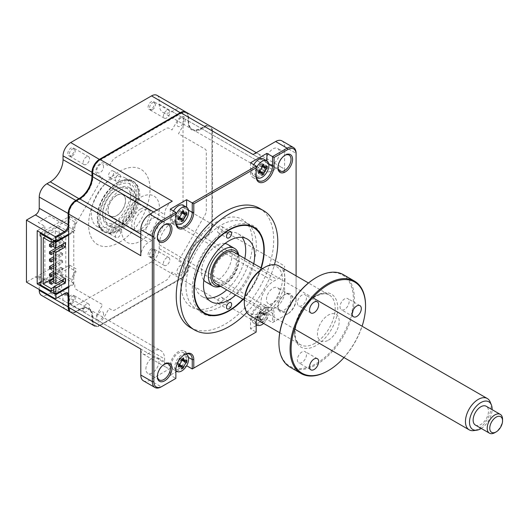 <?xml version="1.0" encoding="UTF-8"?>
<svg xmlns="http://www.w3.org/2000/svg" width="529" height="529" viewBox="0 0 529 529"><rect width="100%" height="100%" fill="white"/><g stroke="black" fill="none" stroke-linecap="round" stroke-linejoin="round"><path stroke-width="0.4" stroke-dasharray="2.65 1.98" d="M151.268 256.373A4.523 2.612 -60 0 1 149.006 256.598A4.523 2.612 -60 0 1 148.318 252.974A4.523 2.612 -60 0 1 151.268 248.987A4.523 2.612 -60 0 1 153.529 248.762A4.523 2.612 -60 0 1 154.223 252.386A4.523 2.612 -60 0 1 151.268 256.373M166.622 265.234A4.523 2.612 -60 0 1 164.36 265.459A4.523 2.612 -60 0 1 163.666 261.835A4.523 2.612 -60 0 1 166.622 257.848A4.523 2.612 -60 0 1 168.883 257.63A4.523 2.612 -60 0 1 169.571 261.253A4.523 2.612 -60 0 1 166.622 265.234M151.268 109.113A4.523 2.612 -60 0 1 149.006 109.338A4.523 2.612 -60 0 1 148.318 105.714A4.523 2.612 -60 0 1 151.268 101.727A4.523 2.612 -60 0 1 153.529 101.502A4.523 2.612 -60 0 1 154.223 105.126A4.523 2.612 -60 0 1 151.268 109.113M166.622 110.587A4.523 2.612 120 0 0 163.666 114.575A4.523 2.612 120 0 0 164.36 118.198A4.523 2.612 120 0 0 166.622 117.974A4.523 2.612 120 0 0 169.571 113.986A4.523 2.612 120 0 0 168.883 110.363A4.523 2.612 120 0 0 166.622 110.587M70.992 155.46A4.523 2.612 -60 0 1 68.73 155.685A4.523 2.612 -60 0 1 68.036 152.061A4.523 2.612 -60 0 1 70.992 148.074A4.523 2.612 -60 0 1 73.253 147.849A4.523 2.612 -60 0 1 73.948 151.479A4.523 2.612 -60 0 1 70.992 155.46M86.339 164.321A4.523 2.612 -60 0 1 84.078 164.545A4.523 2.612 -60 0 1 83.384 160.922A4.523 2.612 -60 0 1 86.339 156.941A4.523 2.612 -60 0 1 88.601 156.716A4.523 2.612 -60 0 1 89.295 160.34A4.523 2.612 -60 0 1 86.339 164.321M111.13 177.103A3.71 2.142 -60 0 1 109.278 177.281A3.71 2.142 -60 0 1 108.71 174.312A3.71 2.142 -60 0 1 111.13 171.046A3.71 2.142 -60 0 1 112.981 170.86A3.71 2.142 -60 0 1 113.55 173.829A3.71 2.142 -60 0 1 111.13 177.103M118.04 175.033A3.71 2.142 120 0 0 115.613 178.299A3.71 2.142 120 0 0 116.182 181.275A3.71 2.142 120 0 0 118.04 181.09A3.71 2.142 120 0 0 120.46 177.823A3.71 2.142 120 0 0 119.891 174.848A3.71 2.142 120 0 0 118.04 175.033M111.13 225.116A28.037 16.187 -60 0 1 97.111 226.505A28.037 16.187 -60 0 1 92.813 204.042A28.037 16.187 -60 0 1 111.13 179.331A28.037 16.187 -60 0 1 125.148 177.942A28.037 16.187 -60 0 1 129.446 200.412A28.037 16.187 -60 0 1 111.13 225.116M117.14 228.588A28.037 16.187 -60 0 1 103.122 229.976A28.037 16.187 -60 0 1 97.316 217.141A28.037 16.187 -60 0 1 117.14 182.803L118.04 182.287A29.307 16.921 -60 0 1 138.757 194.249A29.307 16.921 -60 0 1 118.04 230.141A29.307 16.921 -60 0 1 97.316 218.179A29.307 16.921 -60 0 1 118.04 182.287L117.14 182.803A28.037 16.187 -60 0 1 131.159 181.414A28.037 16.187 -60 0 1 135.457 203.883A28.037 16.187 -60 0 1 117.14 228.588M111.13 233.408A3.71 2.142 -60 0 1 109.278 233.587A3.71 2.142 -60 0 1 108.71 230.618A3.71 2.142 -60 0 1 111.13 227.351A3.71 2.142 -60 0 1 112.981 227.166A3.71 2.142 -60 0 1 113.55 230.135A3.71 2.142 -60 0 1 111.13 233.408M118.04 231.338A3.71 2.142 120 0 0 115.613 234.605A3.71 2.142 120 0 0 116.182 237.574A3.71 2.142 120 0 0 118.04 237.395A3.71 2.142 120 0 0 120.46 234.122A3.71 2.142 120 0 0 119.891 231.153A3.71 2.142 120 0 0 118.04 231.338M70.992 302.72A4.523 2.612 -60 0 1 68.73 302.945A4.523 2.612 -60 0 1 68.036 299.321A4.523 2.612 -60 0 1 70.992 295.334A4.523 2.612 -60 0 1 73.253 295.116A4.523 2.612 -60 0 1 73.948 298.74A4.523 2.612 -60 0 1 70.992 302.72M86.339 304.201A4.523 2.612 120 0 0 83.384 308.182A4.523 2.612 120 0 0 84.078 311.806A4.523 2.612 120 0 0 86.339 311.588A4.523 2.612 120 0 0 89.295 307.6A4.523 2.612 120 0 0 88.601 303.977A4.523 2.612 120 0 0 86.339 304.201M68.664 227.629A6.15 3.551 120 0 0 69.173 224.97L69.173 213.742A10.13 5.852 -60 0 1 76.335 201.337L79.661 199.42A18.813 10.864 120 0 0 92.965 176.375L92.965 172.533A10.13 5.852 -60 0 1 100.126 160.128L180.971 113.457A10.13 5.852 -60 0 1 188.132 117.59L188.132 121.432A18.813 10.864 120 0 0 201.437 129.109L204.763 127.191A10.13 5.852 -60 0 1 211.924 131.324L211.924 224.68A10.13 5.852 -60 0 1 204.763 237.085L201.437 239.002A18.813 10.864 120 0 0 188.132 262.047L188.132 265.889A10.13 5.852 -60 0 1 180.971 278.294L100.126 324.965A10.13 5.852 -60 0 1 92.965 320.832L92.965 316.99A18.813 10.864 120 0 0 79.661 309.313L76.335 311.231A10.13 5.852 -60 0 1 69.173 307.091L69.173 295.87A6.15 3.551 120 0 0 68.664 293.8M76.083 200.901L76.335 201.337M39.239 289.515L39.239 279.18A5.429 3.134 120 0 0 38.114 276.693A5.429 3.134 120 0 0 35.403 276.965L26.45 282.136M156.981 95.339A10.851 6.269 -60 0 1 159.229 100.312L159.229 104.147A18.092 10.441 120 0 0 162.972 112.432A18.092 10.441 120 0 0 172.018 111.533L175.344 109.615A10.851 6.269 -60 0 1 180.773 109.08A10.851 6.269 -60 0 1 183.021 114.046L183.021 207.394A10.851 6.269 -60 0 1 175.344 220.686L172.018 222.61A18.092 10.441 120 0 0 159.229 244.762L159.229 248.604A10.851 6.269 -60 0 1 151.552 261.895L70.707 308.572A10.851 6.269 -60 0 1 65.279 309.108M65.239 309.081A10.851 6.269 -60 0 1 63.037 304.142L63.037 300.3A18.092 10.441 120 0 0 59.288 292.021A18.092 10.441 120 0 0 50.242 292.914L46.916 294.838A10.851 6.269 -60 0 1 41.487 295.374M94.149 325.771A10.851 6.269 -60 0 1 91.94 320.832L91.94 316.99A18.092 10.441 120 0 0 88.198 308.711A18.092 10.441 120 0 0 79.152 309.604L79.661 309.313M186.135 112.188A10.851 6.269 -60 0 1 188.132 117.002L188.132 120.837A18.092 10.441 120 0 0 191.882 129.122A18.092 10.441 120 0 0 200.927 128.223L204.254 126.305A10.851 6.269 -60 0 1 209.676 125.77A10.851 6.269 -60 0 1 211.924 130.736L211.924 224.084A10.851 6.269 -60 0 1 204.254 237.376L200.927 239.3A18.092 10.441 120 0 0 188.132 261.452L188.132 265.293A10.851 6.269 -60 0 1 180.462 278.591L100.126 324.965M70.707 308.572L99.617 325.262A10.851 6.269 -60 0 1 94.235 325.824M159.229 248.604L188.132 265.293L188.132 265.889M180.971 278.294L180.462 278.591L180.971 278.294L180.462 278.591L151.552 261.895M159.229 244.762L188.132 261.452L188.132 262.047M200.927 239.3L201.437 239.002L200.927 239.3L172.018 222.61M79.41 198.977L79.661 199.42M159.229 100.312L188.132 117.002L188.132 117.59M159.229 104.147L188.132 120.837L188.132 121.432M183.021 114.046L211.924 130.736L211.924 131.324M183.021 207.394L211.924 224.084L211.924 224.68M204.763 237.085L204.254 237.376L204.763 237.085L204.254 237.376L175.344 220.686M50.242 292.914L79.152 309.604L75.826 311.528A10.851 6.269 -60 0 1 70.661 312.203M46.916 294.838L75.826 311.528L76.335 311.231M68.664 234.129L74.801 230.584L74.801 227.556A5.429 3.134 -60 0 1 75.925 223.774L102.613 177.546L97.157 174.391A6.513 3.763 -60 0 1 97.157 166.873A6.513 3.763 -60 0 1 103.664 163.117L109.126 166.265L112.194 160.961A5.429 3.134 -60 0 1 114.905 158.098L166.192 128.487A5.429 3.134 -60 0 1 168.91 128.216L171.971 129.989L177.433 120.526A6.513 3.763 -60 0 1 183.947 116.764A6.513 3.763 -60 0 1 183.947 124.289L178.485 133.744L205.173 149.158A5.429 3.134 -60 0 1 206.297 151.638L206.297 210.866A5.429 3.134 -60 0 1 205.173 214.642L178.485 260.876L183.947 264.024A6.513 3.763 -60 0 1 183.947 271.549A6.513 3.763 -60 0 1 177.433 275.305L171.971 272.151L168.91 277.461A5.429 3.134 -60 0 1 166.192 280.324L114.905 309.934A5.429 3.134 -60 0 1 112.194 310.206L109.126 308.433L103.664 317.896A6.513 3.763 -60 0 1 97.157 321.658A6.513 3.763 -60 0 1 97.157 314.133L102.613 304.678L75.925 289.264A5.429 3.134 -60 0 1 74.801 286.784L74.801 283.756L68.664 287.3M74.801 230.584L49.475 215.958L38.22 222.458L44.872 226.3L37.195 230.73M40.138 282.208L44.872 279.471L44.872 226.3M44.872 279.471L38.22 275.635L49.475 269.135L74.801 283.756M120.599 189.964A21.709 12.531 -60 0 1 131.45 188.893A21.709 12.531 -60 0 1 134.776 206.284A21.709 12.531 -60 0 1 120.599 225.414A21.709 12.531 -60 0 1 109.741 226.491A21.709 12.531 -60 0 1 106.415 209.094A21.709 12.531 -60 0 1 120.599 189.964M118.04 182.578A28.943 16.71 -60 0 1 138.505 194.394A28.943 16.71 -60 0 1 118.04 229.844A28.943 16.71 -60 0 1 97.574 218.027A28.943 16.71 -60 0 1 118.04 182.578M119.316 230.584A28.943 16.71 120 0 0 139.782 195.135A28.943 16.71 120 0 0 119.316 183.318A28.943 16.71 120 0 0 98.85 218.768A28.943 16.71 120 0 0 119.316 230.584M119.316 242.401A43.418 25.068 120 0 0 150.018 189.23A43.418 25.068 120 0 0 119.316 171.502A43.418 25.068 120 0 0 88.614 224.673A43.418 25.068 120 0 0 119.316 242.401M222.669 228.217A3.617 2.09 120 0 0 221.922 226.564A3.617 2.09 120 0 0 219.132 227.536A3.617 2.09 120 0 0 217.558 231.173A3.617 2.09 120 0 0 218.305 232.833A3.617 2.09 120 0 0 221.096 231.861A3.617 2.09 120 0 0 222.669 228.217M222.669 299.116A3.617 2.09 120 0 0 221.922 297.463A3.617 2.09 120 0 0 219.132 298.429A3.617 2.09 120 0 0 217.558 302.072A3.617 2.09 120 0 0 218.305 303.725A3.617 2.09 120 0 0 221.096 302.76A3.617 2.09 120 0 0 222.669 299.116M242.904 299.189A49.204 28.407 120 0 0 260.989 267.859M263.859 249.047A50.652 29.247 -60 0 1 228.045 311.078A50.652 29.247 -60 0 1 192.225 290.401A50.652 29.247 -60 0 1 228.045 228.369A50.652 29.247 -60 0 1 263.859 249.047L263.859 249.787M207.064 298.091A36.177 20.889 -60 0 1 202.025 296.478A36.177 20.889 -60 0 1 194.533 279.914A36.177 20.889 -60 0 1 210.324 243.505A36.177 20.889 -60 0 1 238.202 233.811A36.177 20.889 -60 0 1 242.117 237.376M253.781 263.693A36.177 20.889 -60 0 1 235.689 295.03M244.828 258.522A36.177 20.889 -60 0 1 226.736 289.859M145.872 229.817A9.224 5.33 -60 0 1 149.899 220.527A9.224 5.33 -60 0 1 157.007 218.06A9.224 5.33 -60 0 1 158.918 222.279A9.224 5.33 -60 0 1 154.891 231.563A9.224 5.33 -60 0 1 147.783 234.036A9.224 5.33 -60 0 1 145.872 229.817M164.281 224.957A9.224 5.33 120 0 0 163.911 225.162A9.224 5.33 120 0 0 157.384 236.463L157.384 237.349M164.281 364.216A9.224 5.33 120 0 0 163.911 364.415A9.224 5.33 120 0 0 157.384 375.716L157.384 376.602M145.872 369.07A9.224 5.33 -60 0 1 149.899 359.786A9.224 5.33 -60 0 1 157.007 357.313A9.224 5.33 -60 0 1 158.918 361.538A9.224 5.33 -60 0 1 154.891 370.822A9.224 5.33 -60 0 1 147.783 373.295A9.224 5.33 -60 0 1 145.872 369.07M173.525 211.038A9.767 5.64 120 0 0 173.552 222.266A9.767 5.64 120 0 0 178.438 221.777A9.767 5.64 120 0 0 184.819 213.174A9.767 5.64 120 0 0 183.325 205.345M175.879 214.787A9.767 5.64 120 0 0 174.808 219.68A9.767 5.64 120 0 0 176.031 223.516M179.007 211.646A4.265 2.46 -60 0 1 176.858 215.369A4.265 2.46 -60 0 1 178.61 215.812A4.265 2.46 -60 0 1 179.007 216.612A4.265 2.46 -60 0 1 181.156 212.889A4.265 2.46 -60 0 1 180.263 212.949A4.265 2.46 -60 0 1 179.007 211.646L179.351 210.846L183.457 210.635M253.801 164.691A9.767 5.64 120 0 0 253.834 175.912A9.767 5.64 120 0 0 258.721 175.43A9.767 5.64 120 0 0 265.102 166.82A9.767 5.64 120 0 0 263.601 158.998M256.162 168.44A9.767 5.64 120 0 0 255.084 173.333A9.767 5.64 120 0 0 256.314 177.162M266.471 160.188A9.224 5.33 -60 0 1 270.498 150.904A9.224 5.33 -60 0 1 277.606 148.431A9.224 5.33 -60 0 1 279.517 152.656A9.224 5.33 -60 0 1 275.49 161.94A9.224 5.33 -60 0 1 268.382 164.413A9.224 5.33 -60 0 1 266.471 160.188M284.88 155.334A9.224 5.33 120 0 0 284.503 155.533A9.224 5.33 120 0 0 277.983 166.833L277.983 167.719M266.471 299.44A9.224 5.33 -60 0 1 270.498 290.156A9.224 5.33 -60 0 1 277.606 287.69A9.224 5.33 -60 0 1 279.517 291.909A9.224 5.33 -60 0 1 275.49 301.193A9.224 5.33 -60 0 1 268.382 303.666A9.224 5.33 -60 0 1 266.471 299.44M277.983 306.093A9.224 5.33 120 0 0 279.894 310.311A9.224 5.33 120 0 0 287.002 307.845A9.224 5.33 120 0 0 291.029 298.554A9.224 5.33 120 0 0 289.118 294.336A9.224 5.33 120 0 0 284.503 294.792A9.224 5.33 120 0 0 277.983 306.093L277.983 306.979A10.309 5.951 120 0 0 285.276 311.184A10.309 5.951 120 0 0 292.563 298.554A10.309 5.951 120 0 0 285.276 294.349A10.309 5.951 120 0 0 277.983 306.979M258.721 322.69A9.767 5.64 120 0 0 265.102 314.087A9.767 5.64 120 0 0 263.601 306.258A9.767 5.64 120 0 0 258.721 306.741A9.767 5.64 120 0 0 252.34 315.35A9.767 5.64 120 0 0 253.834 323.173A9.767 5.64 120 0 0 258.721 322.69M263.607 323.431A9.767 5.64 120 0 0 268.897 312.619A9.767 5.64 120 0 0 266.874 308.149A9.767 5.64 120 0 0 261.994 308.632A9.767 5.64 120 0 0 255.084 320.594A9.767 5.64 120 0 0 256.162 324.244M257.134 316.282A4.265 2.46 -60 0 1 258.893 316.726A4.265 2.46 -60 0 1 259.283 317.526A4.265 2.46 -60 0 1 261.432 313.803A4.265 2.46 -60 0 1 260.546 313.856A4.265 2.46 -60 0 1 259.283 312.56A4.265 2.46 -60 0 1 257.134 316.282L256.611 316.983L258.483 320.647L258.965 319.437L258.483 318.531A24.718 9.787 -12.3 0 0 260.195 317.784L262.113 314.464A24.718 9.787 -107.7 0 0 261.908 312.606L262.933 312.573L263.733 311.548A24.718 17.649 43.8 0 1 264.11 313.307L265.108 314.682L266.027 314.418A24.718 9.787 -12.3 0 0 267.158 313.525L267.158 315.634A24.718 17.649 -163.8 0 1 266.027 316.719L264.11 320.045A24.718 17.649 43.8 0 1 263.733 321.566L261.908 322.624L259.633 318.61L264.11 320.045M258.483 318.531L256.611 316.983M259.283 312.56L259.633 311.76L263.733 311.548M178.438 369.044A9.767 5.64 120 0 0 184.819 360.434A9.767 5.64 120 0 0 183.325 352.605A9.767 5.64 120 0 0 178.438 353.088A9.767 5.64 120 0 0 172.057 361.697A9.767 5.64 120 0 0 173.552 369.526A9.767 5.64 120 0 0 178.438 369.044M185.646 354.126A9.767 5.64 120 0 0 181.712 354.979A9.767 5.64 120 0 0 174.808 366.941A9.767 5.64 120 0 0 175.879 370.598M179.007 358.913A4.265 2.46 -60 0 1 176.858 362.636A4.265 2.46 -60 0 1 178.61 363.079A4.265 2.46 -60 0 1 179.007 363.873A4.265 2.46 -60 0 1 181.156 360.15A4.265 2.46 -60 0 1 180.263 360.209A4.265 2.46 -60 0 1 179.007 358.913L179.351 358.107L183.457 357.895M190.513 327.643A68.922 39.794 120 0 0 243.624 309.174A68.922 39.794 120 0 0 273.711 239.816A68.922 39.794 120 0 0 259.435 208.261M246.845 312.447A68.922 39.794 120 0 0 274.445 264.645M185.963 286.044A49.746 28.725 -60 0 1 207.672 235.98A49.746 28.725 -60 0 1 246.011 222.656A49.746 28.725 -60 0 1 256.314 245.43A49.746 28.725 -60 0 1 234.598 295.493A49.746 28.725 -60 0 1 196.266 308.817A49.746 28.725 -60 0 1 185.963 286.044M243.195 299.361A49.746 28.725 120 0 0 261.286 268.024M184.403 360.957L182.373 359.852L186.882 359.872M182.373 359.852L183.179 360.732M181.156 360.15L182.267 359.905L185.745 360.765M179.007 363.873L179.351 364.957L180.521 365.334M181.328 366.286L179.351 365.076L181.837 367.543M179.351 365.076L181.626 368.971M176.858 362.636L176.435 363.278L178.485 365.136M179.913 364.131L176.435 363.278L178.2 364.884M179.351 358.107L181.632 359.006M186.314 353.927A11.578 6.685 120 0 0 184.224 351.038A11.578 6.685 120 0 0 175.304 354.139A11.578 6.685 120 0 0 170.252 365.79L170.252 375.173L175.879 371.92M176.792 371.398L186.625 365.718L186.625 356.341A11.578 6.685 120 0 0 186.433 354.397M184.442 354.655A11.578 6.685 120 0 0 184.066 354.86A11.578 6.685 120 0 0 175.879 369.044L175.879 378.42L170.252 375.173M267.158 315.634L262.649 313.499L267.158 313.525M262.649 313.499L266.027 316.719M261.432 313.803L262.549 313.558L266.027 314.418M259.283 317.526L259.633 318.61L262.113 321.196L261.888 320.27L260.195 320.091A24.718 17.649 -163.8 0 1 258.688 320.587M259.633 318.729L263.733 321.566M261.934 322.465A24.718 9.787 -107.7 0 0 262.113 321.196M259.633 311.76L261.908 312.606M296.095 275.84L296.095 298.673A12.663 7.313 -60 0 1 287.141 314.186L272.534 322.617L266.907 319.371L266.907 309.987A11.578 6.685 120 0 0 264.507 304.691A11.578 6.685 120 0 0 255.586 307.792A11.578 6.685 120 0 0 250.534 319.443L250.534 328.82L256.162 332.073L256.162 322.69A11.578 6.685 120 0 1 264.348 308.513L265.115 308.07A12.663 7.313 120 0 0 256.77 319.476M266.907 319.371L257.074 325.044M256.162 325.573L250.534 328.82M296.095 299.559A11.578 6.685 -60 0 1 287.908 313.743L272.534 322.617L272.534 313.241A11.578 6.685 120 0 0 270.134 307.938A11.578 6.685 120 0 0 264.348 308.513M253.113 320.534L275.629 307.541A12.663 7.313 120 0 0 284.582 292.028L284.582 266.034A10.851 6.269 120 0 1 276.905 279.325L273.579 281.249A18.092 10.441 -60 0 0 260.79 303.401L260.79 307.243A10.851 6.269 120 0 1 253.113 320.534L180.971 278.882L100.126 325.56A10.851 6.269 -60 0 1 94.704 326.095M287.141 314.186L287.908 313.743L287.141 314.186L275.629 307.541M277.983 166.833A9.224 5.33 120 0 0 277.996 167.257M186.4 112.327A10.851 6.269 -60 0 1 188.648 117.293L188.648 121.134A18.092 10.441 120 0 0 192.391 129.42A18.092 10.441 120 0 0 201.437 128.521L204.763 126.603A10.851 6.269 -60 0 1 210.192 126.061A10.851 6.269 -60 0 1 212.44 131.033L284.582 172.685L284.582 146.685A12.663 7.313 120 0 0 281.957 140.893M284.582 172.685A10.851 6.269 120 0 0 282.334 167.713A10.851 6.269 120 0 0 276.905 168.255L273.579 170.173A18.092 10.441 -60 0 1 264.54 171.065A18.092 10.441 -60 0 1 260.79 162.787L260.79 158.945A10.851 6.269 120 0 0 258.542 153.979A10.851 6.269 120 0 0 253.113 154.514M264.685 167.349L262.649 166.238L267.158 166.265M262.649 166.238L263.455 167.124M261.432 166.542A4.265 2.46 -60 0 1 260.546 166.595A4.265 2.46 -60 0 1 259.283 165.299A4.265 2.46 -60 0 1 257.134 169.022A4.265 2.46 -60 0 1 258.893 169.465A4.265 2.46 -60 0 1 259.283 170.265A4.265 2.46 -60 0 1 261.432 166.542L262.549 166.298L266.027 167.157M259.283 170.265L259.633 171.35L260.804 171.727M261.61 172.679L259.633 171.469L262.113 173.935M259.633 171.469L261.908 175.363M257.134 169.022L256.717 169.664L258.76 171.528M258.483 173.386L256.611 169.723L260.195 170.523M256.611 169.723L258.536 171.251M259.283 165.299L259.633 164.612L262.113 167.197M261.908 165.339L262.265 165.458M259.633 164.499L263.733 164.288M250.534 162.8L250.534 172.183A11.578 6.685 120 0 0 252.928 177.479A11.578 6.685 120 0 0 256.472 177.843M256.942 177.711A11.578 6.685 120 0 0 266.907 162.727L266.907 160.902M256.162 166.053L256.162 176.316M178.2 219.733L176.336 216.077L179.913 216.87M184.403 213.696L182.373 212.585L186.882 212.612M182.373 212.585L183.179 213.471M181.156 212.889L182.267 212.645L185.745 213.504M179.007 216.612L179.351 217.697L180.521 218.074M181.328 219.026L179.351 217.816L181.837 220.282M179.351 217.816L181.626 221.711M176.858 215.369L176.435 216.017L178.485 217.875M179.351 210.846L181.632 211.745M170.252 209.153L170.252 218.53A11.578 6.685 120 0 0 172.652 223.833A11.578 6.685 120 0 0 176.197 224.19M176.66 224.058A11.578 6.685 120 0 0 186.625 209.074L186.625 207.249M175.879 212.4L175.879 222.663M284.582 146.685L296.095 153.337L296.095 298.673L284.582 292.028M274.068 321.731L274.068 313.241A12.663 7.313 120 0 0 265.115 308.07M256.162 323.576L256.162 322.69L250.534 319.443M175.879 369.93L175.879 369.044L170.252 365.79M143.432 380.834A12.663 7.313 120 0 0 149.76 380.206L172.275 367.212A10.851 6.269 120 0 1 166.847 367.748A10.851 6.269 120 0 1 164.598 362.775L164.598 358.94A18.092 10.441 -60 0 0 160.849 350.654A18.092 10.441 -60 0 0 151.81 351.554L148.484 353.471A10.851 6.269 120 0 1 143.055 354.013A10.851 6.269 120 0 1 140.807 349.041M157.384 375.716A9.224 5.33 120 0 0 157.397 376.139M157.384 236.463A9.224 5.33 120 0 0 157.397 236.886M172.275 201.192A10.851 6.269 120 0 0 164.598 214.483L164.598 218.325A18.092 10.441 -60 0 1 151.81 240.477L148.484 242.401A10.851 6.269 120 0 0 140.807 255.692M212.44 131.033L212.44 224.382A10.851 6.269 -60 0 1 204.763 237.673L201.437 239.597A18.092 10.441 120 0 0 188.648 261.749L188.648 265.591A10.851 6.269 -60 0 1 180.971 278.882M94.658 326.069A10.851 6.269 -60 0 1 92.456 321.129L92.456 317.288A18.092 10.441 120 0 0 88.707 309.002A18.092 10.441 120 0 0 79.661 309.901L76.335 311.819A10.851 6.269 -60 0 1 70.912 312.361M183.834 120.572C183.768 118.027 182.617 117.273 180.376 118.304A5.264 3.042 120 0 0 176.984 124.183C177.202 126.636 178.438 127.258 180.673 126.047C182.604 124.725 183.656 122.893 183.834 120.572M103.558 166.919C103.492 164.38 102.335 163.62 100.093 164.658A5.264 3.042 120 0 0 96.701 170.53C96.926 172.983 98.156 173.611 100.398 172.394C102.322 171.072 103.38 169.247 103.558 166.919M121.617 230.141A26.774 15.46 120 0 0 140.549 241.072A26.774 15.46 120 0 0 159.48 208.281A26.774 15.46 120 0 0 140.549 197.35A26.774 15.46 120 0 0 121.617 230.141M68.664 235.015L73.776 232.059L73.776 283.465L68.664 286.414M183.834 267.833C183.768 265.287 182.617 264.533 180.376 265.565A5.264 3.042 120 0 0 176.984 271.443C177.202 273.896 178.438 274.518 180.673 273.308C182.604 271.985 183.656 270.16 183.834 267.833M103.558 314.18C103.492 311.641 102.335 310.88 100.093 311.918A5.264 3.042 120 0 0 96.701 317.79C96.926 320.25 98.156 320.872 100.398 319.661C102.322 318.332 103.38 316.507 103.558 314.18M53.76 287.115L59.136 284.013L59.136 286.526L53.76 289.627M41.163 282.651L59.069 272.309L71.223 279.325L76.083 268.844L69.557 265.075L41.163 281.468M69.557 265.075L69.557 267.734L76.083 271.503L71.223 281.983L73.776 283.465M40.138 284.714L69.557 267.734M40.138 235.974L69.557 218.986L76.083 222.755L71.223 233.243L59.069 226.227L41.163 236.562M59.069 226.227L59.069 272.309M40.905 232.872L69.557 216.328L69.557 218.986M49.488 275.847L61 269.201L61 267.31L53.76 271.489M53.76 273.381L62.64 268.256L62.64 270.147L53.76 275.272M61 267.31L62.64 268.256M61 269.201L62.64 270.147M49.488 261.075L61 254.429L61 252.538L53.76 256.717M53.76 258.608L62.64 253.484L62.64 255.375L53.76 260.499M61 252.538L62.64 253.484M61 254.429L62.64 255.375M49.488 246.309L61 239.657L61 237.772L53.76 241.951M53.76 243.843L62.64 238.711L62.64 240.602L53.76 245.727M61 237.772L62.64 238.711M61 239.657L62.64 240.602M59.136 237.633L61.688 239.115L61.688 236.602L59.136 235.127L59.136 237.633L54.143 240.516M59.136 235.127L51.968 239.26M43.272 237.633L55.294 230.697L65.781 236.747L61.688 239.115M49.488 253.689L61 247.043L61 245.152L55.829 248.141M53.76 251.222L62.64 246.097L62.64 247.989L53.76 253.113M61 247.043L62.64 247.989M49.488 268.461L61 261.815L61 259.924L53.76 264.103M53.76 265.994L62.64 260.87L62.64 262.761L53.76 267.886M61 259.924L62.64 260.87M61 261.815L62.64 262.761M49.488 283.233L61 276.588L61 274.696L53.76 278.876M53.76 280.767L62.64 275.642L62.64 277.533L53.865 282.598M61 274.696L62.64 275.642M61 276.588L62.64 277.533M62.971 281.507L65.781 283.127L65.781 236.747M61.371 280.582L55.294 277.07L55.294 248.445M55.294 247.83L55.294 230.697M53.76 277.956L55.294 277.07M54.527 240.735L61.688 236.602M73.776 232.059L71.223 230.584L76.083 220.097L69.557 216.328M65.338 278.294L63.229 277.07L53.76 282.539M63.229 279.51L63.229 277.07M65.338 242.692L63.229 241.475L53.76 246.944M63.229 243.915L63.229 241.475M65.781 283.127L61.688 285.495L61.688 288.001L59.136 286.526M53.76 292.583L61.688 288.001M59.136 284.013L61.688 285.495M72.268 155.916A4.179 2.414 -60 0 1 69.312 154.21A4.179 2.414 -60 0 1 72.268 149.092A4.179 2.414 -60 0 1 75.224 150.798A4.179 2.414 -60 0 1 72.268 155.916M152.55 256.829A4.179 2.414 -60 0 1 149.595 255.123A4.179 2.414 -60 0 1 152.55 250.005A4.179 2.414 -60 0 1 155.506 251.711A4.179 2.414 -60 0 1 152.55 256.829M152.55 109.569A4.179 2.414 -60 0 1 149.595 107.863A4.179 2.414 -60 0 1 152.55 102.745A4.179 2.414 -60 0 1 155.506 104.451A4.179 2.414 -60 0 1 152.55 109.569M140.549 209.021A12.484 7.208 120 0 0 132.395 220.018A12.484 7.208 120 0 0 134.306 230.022A12.484 7.208 120 0 0 140.549 229.401A12.484 7.208 120 0 0 148.702 218.404A12.484 7.208 120 0 0 146.791 208.4A12.484 7.208 120 0 0 140.549 209.021M116.757 195.28A12.484 7.208 120 0 0 108.604 206.284A12.484 7.208 120 0 0 110.515 216.282A12.484 7.208 120 0 0 116.757 215.667A12.484 7.208 120 0 0 124.91 204.663A12.484 7.208 120 0 0 122.999 194.665A12.484 7.208 120 0 0 116.757 195.28M116.757 189.23A19.897 11.486 -60 0 1 130.828 197.35A19.897 11.486 -60 0 1 116.757 221.724A19.897 11.486 -60 0 1 102.686 213.597A19.897 11.486 -60 0 1 116.757 189.23L118.04 188.489A21.709 12.531 120 0 0 102.686 215.078A21.709 12.531 120 0 0 118.04 223.939A21.709 12.531 120 0 0 133.387 197.35A21.709 12.531 120 0 0 118.04 188.489L116.757 189.23M220.077 286.01A19.897 11.486 120 0 0 224.977 284.199L224.977 284.199A19.897 11.486 120 0 0 239.042 259.832A19.897 11.486 120 0 0 238.162 254.68M238.738 255.011A21.709 12.531 -60 0 1 239.042 258.35A21.709 12.531 -60 0 1 223.694 284.939L224.977 284.199L223.694 284.939A21.709 12.531 -60 0 1 220.653 286.341M205.933 282.023A21.709 12.531 120 0 0 216.791 280.952A21.709 12.531 120 0 0 230.968 261.822A21.709 12.531 120 0 0 227.642 244.424M224.99 243.505A21.709 12.531 120 0 0 216.791 245.502A21.709 12.531 120 0 0 203.341 262.437A21.709 12.531 120 0 0 203.81 280.185M224.977 254.661A16.28 9.403 -60 0 1 236.489 261.306A16.28 9.403 -60 0 1 224.977 281.243A16.28 9.403 -60 0 1 213.465 274.597A16.28 9.403 -60 0 1 224.977 254.661M180.971 283.901A50.652 29.247 120 0 0 216.791 304.585A50.652 29.247 120 0 0 252.604 242.547A50.652 29.247 120 0 0 216.791 221.869A50.652 29.247 120 0 0 180.971 283.901M72.268 303.183A4.179 2.414 -60 0 1 69.312 301.477A4.179 2.414 -60 0 1 72.268 296.359A4.179 2.414 -60 0 1 75.224 298.065A4.179 2.414 -60 0 1 72.268 303.183M234.016 252.287A18.092 10.441 -60 0 1 235.068 271.198A18.092 10.441 -60 0 1 218.424 284.423A18.092 10.441 -60 0 1 215.931 283.617M475.379 425.051A10.851 6.269 120 0 0 476.874 425.534A10.851 6.269 120 0 0 486.859 417.599A10.851 6.269 120 0 0 486.23 406.252M502.55 419.345A10.851 6.269 -60 0 1 494.873 432.643M490.198 402.007A18.092 10.441 -60 0 1 487.288 419.398A18.092 10.441 -60 0 1 473.68 430.613M481.258 428.45A16.002 9.238 120 0 0 492.109 409.651M138.4 231.742A12.299 7.102 -60 0 1 136.7 231.193A12.299 7.102 -60 0 1 135.986 218.332A12.299 7.102 -60 0 1 147.307 209.339A12.299 7.102 -60 0 1 149.006 209.887A12.299 7.102 -60 0 1 149.714 222.749A12.299 7.102 -60 0 1 138.4 231.742M112.307 216.672A12.299 7.102 -60 0 1 110.607 216.13A12.299 7.102 -60 0 1 109.893 203.268A12.299 7.102 -60 0 1 121.214 194.275A12.299 7.102 -60 0 1 122.907 194.824A12.299 7.102 -60 0 1 123.621 207.679A12.299 7.102 -60 0 1 112.307 216.672M344.577 309.445A6.441 3.716 -60 0 1 341.357 309.763A6.441 3.716 -60 0 1 340.365 304.598A6.441 3.716 -60 0 1 344.577 298.925A6.441 3.716 -60 0 1 347.798 298.607A6.441 3.716 -60 0 1 348.783 303.765A6.441 3.716 -60 0 1 344.577 309.445M344.002 357.564A52.642 30.391 120 0 0 362.094 326.228M365.552 305.544A53.363 30.808 -60 0 1 327.821 370.902M289.985 367.106A53.363 30.808 120 0 0 316.666 364.461A53.363 30.808 120 0 0 351.527 317.433A53.363 30.808 120 0 0 343.347 274.67M316.15 277.613A52.642 30.391 -60 0 1 353.379 299.103A52.642 30.391 -60 0 1 316.15 363.575A52.642 30.391 -60 0 1 278.928 342.084M250.263 315.727A28.725 16.584 120 0 0 264.626 314.299A28.725 16.584 120 0 0 283.392 288.986A28.725 16.584 120 0 0 278.988 265.968M263.349 268.13A26.919 15.539 -60 0 1 282.38 279.12A26.919 15.539 -60 0 1 263.349 312.084A26.919 15.539 -60 0 1 244.312 301.094M301.94 362.477A6.441 3.716 -60 0 1 298.72 362.801A6.441 3.716 -60 0 1 297.734 357.637A6.441 3.716 -60 0 1 301.94 351.964A6.441 3.716 -60 0 1 305.16 351.646A6.441 3.716 -60 0 1 306.146 356.804A6.441 3.716 -60 0 1 301.94 362.477M301.94 305.636A6.441 3.716 -60 0 1 298.72 305.954A6.441 3.716 -60 0 1 297.734 300.789A6.441 3.716 -60 0 1 301.94 295.116A6.441 3.716 -60 0 1 305.16 294.798A6.441 3.716 -60 0 1 306.146 299.956A6.441 3.716 -60 0 1 301.94 305.636M328.33 340.18A15.374 8.881 120 0 0 339.201 321.348A15.374 8.881 120 0 0 328.33 315.072A15.374 8.881 120 0 0 317.46 333.898A15.374 8.881 120 0 0 328.33 340.18M68.664 224.97L69.173 224.97M68.664 213.742L69.173 213.742M35.403 276.965L39.239 279.18M63.037 300.3L91.94 316.99L92.965 316.99M63.037 304.142L91.94 320.832L92.965 320.832M92.456 176.375L92.965 176.375M92.456 172.533L92.965 172.533M99.875 159.692L100.126 160.128M180.713 113.014L180.971 113.457M172.018 111.533L200.927 128.223L201.437 129.109M175.344 109.615L204.254 126.305L204.763 127.191M68.664 307.091L69.173 307.091M68.664 295.87L69.173 295.87M118.04 226.895A25.326 14.62 120 0 0 135.946 195.875A25.326 14.62 120 0 0 118.04 185.534A25.326 14.62 120 0 0 100.126 216.553A25.326 14.62 120 0 0 118.04 226.895M181.989 359.065L179.351 358.226L181.837 360.811M186.625 356.341L188.469 357.406M260.195 317.784L256.717 316.924L260.195 320.091M264.11 313.307L259.633 311.879L262.113 314.464M266.907 309.987L272.534 313.241L274.068 313.241M266.907 162.727L268.752 163.792M250.534 172.183L256.162 175.43M181.989 211.805L179.351 210.965L181.837 213.551M186.625 209.074L188.469 210.145M170.252 218.53L175.879 221.777M149.76 380.206L161.272 386.851M140.807 237.971L148.484 242.401M140.807 234.129L151.81 240.477M153.595 211.97L164.598 218.325M156.921 210.053L164.598 214.483M188.648 117.293L260.79 158.945M188.648 121.134L260.79 162.787M201.437 128.521L273.579 170.173M204.763 126.603L276.905 168.255M212.44 224.382L284.582 266.034M204.763 237.673L276.905 279.325M201.437 239.597L273.579 281.249M188.648 261.749L260.79 303.401M188.648 265.591L260.79 307.243M100.126 325.56L172.275 367.212M92.456 321.129L164.598 362.775M92.456 317.288L164.598 358.94M79.661 309.901L151.81 351.554M76.335 311.819L148.484 353.471M314.874 343.308A28.725 16.584 -60 0 1 300.512 344.736A28.725 16.584 -60 0 1 296.108 321.711A28.725 16.584 -60 0 1 314.874 296.399A28.725 16.584 -60 0 1 329.236 294.977A28.725 16.584 -60 0 1 333.64 317.995A28.725 16.584 -60 0 1 314.874 343.308M316.15 295.658A30.537 17.629 120 0 0 294.56 333.058A30.537 17.629 120 0 0 316.15 345.523A30.537 17.629 120 0 0 337.747 308.129A30.537 17.629 120 0 0 316.15 295.658M164.36 265.459L149.006 256.598M164.36 118.198L149.006 109.338M84.078 164.545L68.73 155.685M116.182 181.275L109.278 177.281M103.122 229.976L97.111 226.505M97.316 217.141L97.316 218.179M116.182 237.574L109.278 233.587M84.078 311.806L68.73 302.945M88.601 303.977L73.253 295.116M119.891 231.153L112.981 227.166M38.114 276.693L67.024 293.383M131.159 181.414L125.148 177.942M119.891 174.848L112.981 170.86M88.601 156.716L73.253 147.849M168.883 110.363L153.529 101.502M168.883 257.63L153.529 248.762M59.288 292.021L88.198 308.711M162.972 112.432L191.882 129.122M180.773 109.08L185.93 112.055M186.353 112.3L209.676 125.77M109.741 226.491C110.33 226.736 112.208 228.541 118.787 225.235C125.618 220.943 130.57 214.232 133.652 205.1C135.133 197.105 135.226 192.701 133.916 191.875L131.45 188.893M221.922 226.564L230.875 231.735M221.922 297.463L230.875 302.634M229.07 310.49L228.045 311.078M238.202 233.811L247.155 238.982M202.025 296.478L210.978 301.649M218.305 303.725L227.258 308.896M218.305 232.833L227.258 237.997M168.52 224.706L157.007 218.06M163.911 225.162L164.678 224.719M163.911 364.415L164.678 363.972M168.52 363.959L157.007 357.313M289.118 155.076L277.606 148.431M284.503 155.533L285.276 155.09M289.118 294.336L277.606 287.69M284.503 294.792L285.276 294.349M263.601 306.258L266.874 308.149M183.325 352.605L185.844 354.06M253.94 227.232L246.011 222.656M204.194 313.399L196.266 308.817M179.622 364.269L178.61 363.079M181.804 360.487L180.263 360.209M173.552 369.526L175.879 370.869M184.224 351.038L189.858 354.291M261.888 320.27L258.893 316.726M265.108 314.682L260.546 313.856M253.834 323.173L256.162 324.522M264.507 304.691L270.134 307.938M279.894 310.311L268.382 303.666M279.894 171.059L268.382 164.413M259.898 170.655L258.893 169.465M262.08 166.873L260.546 166.595M253.834 175.912L256.353 177.367M252.928 177.479L258.555 180.733M179.622 217.009L178.61 215.812M181.804 213.227L180.263 212.949M173.552 222.266L176.078 223.721M172.652 223.833L178.28 227.08M184.066 354.86L184.833 354.417M159.295 379.941L147.783 373.295M159.295 240.682L147.783 234.036M256.294 152.683L258.542 153.979M192.391 129.42L264.54 171.065M210.192 126.061L282.334 167.713M143.055 354.013L166.847 367.748M88.707 309.002L160.849 350.654M110.515 216.282L134.306 230.022M102.686 213.597L102.686 215.078M122.999 194.665L146.791 208.4M239.042 259.832L239.042 258.35M295.235 329.408L244.338 300.022M313.327 298.072L262.43 268.686M136.7 231.193L110.607 216.13M149.006 209.887L122.907 194.824M353.531 316.792L341.357 309.763M279.735 332.734L300.512 344.736C288.484 340.207 297.953 305.385 315.78 296.491C321.328 293.483 325.818 292.973 329.236 294.977L308.46 282.982M310.9 369.831L298.72 362.801M310.9 312.983L298.72 305.954M317.34 301.828L305.16 294.798M317.34 358.675L305.16 351.646M359.971 305.636L347.798 298.607"/><path stroke-width="0.79" d="M70.661 312.203A10.851 6.269 -60 0 1 70.397 312.064A10.851 6.269 -60 0 1 68.148 307.091L68.148 295.87A5.429 3.134 120 0 0 67.024 293.383A5.429 3.134 120 0 0 64.313 293.655L55.36 298.825L26.45 282.136L26.45 220.097L35.403 214.926L64.313 231.616L64.822 232.502L55.869 237.673L55.36 236.787L64.313 231.616A5.429 3.134 120 0 0 68.148 224.97L68.148 213.742A10.851 6.269 -60 0 1 75.826 200.451L76.083 200.901M64.822 232.502A6.15 3.551 120 0 0 68.664 227.629M70.397 312.064L41.487 295.374A10.851 6.269 -60 0 1 39.239 290.401L39.239 289.515M94.235 325.824A10.851 6.269 -60 0 1 94.188 325.798L65.279 309.108A10.851 6.269 -60 0 1 65.239 309.081M35.403 214.926A5.429 3.134 120 0 0 39.239 208.281L39.239 197.053A10.851 6.269 -60 0 1 46.916 183.761L50.242 181.844A18.092 10.441 120 0 0 63.037 159.685L63.037 155.843A10.851 6.269 -60 0 1 70.707 142.552L151.552 95.881A10.851 6.269 -60 0 1 156.981 95.339L185.884 112.029A10.851 6.269 -60 0 1 186.135 112.188M46.916 183.761L75.826 200.451L79.152 198.534A18.092 10.441 120 0 0 91.94 176.375L91.94 172.533A10.851 6.269 -60 0 1 99.617 159.242L180.462 112.571A10.851 6.269 -60 0 1 185.884 112.029M50.242 181.844L79.41 198.977M68.664 295.87L64.313 293.655L64.822 293.357L55.36 298.825M68.664 293.8A6.15 3.551 120 0 0 64.822 293.357M68.664 287.3L55.869 294.686L37.195 283.908L37.195 230.73L55.869 241.515L68.664 234.129M37.195 283.908L40.138 282.208M55.869 294.686L55.869 298.528M55.869 237.673L55.869 241.515M26.45 220.097L55.36 236.787M231.623 233.388A3.617 2.09 120 0 0 230.875 231.735A3.617 2.09 120 0 0 228.092 232.7A3.617 2.09 120 0 0 226.511 236.344A3.617 2.09 120 0 0 227.258 237.997A3.617 2.09 120 0 0 230.049 237.032A3.617 2.09 120 0 0 231.623 233.388M231.623 304.287A3.617 2.09 120 0 0 230.875 302.634A3.617 2.09 120 0 0 228.092 303.6A3.617 2.09 120 0 0 226.511 307.243A3.617 2.09 120 0 0 227.258 308.896A3.617 2.09 120 0 0 230.049 307.931A3.617 2.09 120 0 0 231.623 304.287M260.989 267.859A49.204 28.407 120 0 0 263.859 250.23A49.204 28.407 120 0 0 229.07 230.141A49.204 28.407 120 0 0 194.275 290.401A49.204 28.407 120 0 0 229.07 310.49A49.204 28.407 120 0 0 242.904 299.189M263.859 250.23L263.859 249.787M235.689 295.03A36.177 20.889 -60 0 1 210.978 301.649A36.177 20.889 -60 0 1 203.486 285.085A36.177 20.889 -60 0 1 219.277 248.676A36.177 20.889 -60 0 1 247.155 238.982A36.177 20.889 -60 0 1 254.647 255.547A36.177 20.889 -60 0 1 253.781 263.693M242.117 237.376A36.177 20.889 -60 0 1 245.694 250.376A36.177 20.889 -60 0 1 244.828 258.522M226.736 289.859A36.177 20.889 -60 0 1 207.064 298.091M157.397 236.886A9.224 5.33 120 0 0 159.295 240.682A9.224 5.33 120 0 0 166.404 238.215A9.224 5.33 120 0 0 170.431 228.931A9.224 5.33 120 0 0 168.52 224.706A9.224 5.33 120 0 0 164.281 224.957M171.965 228.931A10.309 5.951 120 0 0 164.678 224.719A10.309 5.951 120 0 0 157.384 237.349A10.309 5.951 120 0 0 164.678 241.555A10.309 5.951 120 0 0 171.965 228.931M171.965 368.184A10.309 5.951 120 0 0 164.678 363.972A10.309 5.951 120 0 0 157.384 376.602A10.309 5.951 120 0 0 164.678 380.814A10.309 5.951 120 0 0 171.965 368.184M157.397 376.139A9.224 5.33 120 0 0 159.295 379.941A9.224 5.33 120 0 0 166.404 377.468A9.224 5.33 120 0 0 170.431 368.184A9.224 5.33 120 0 0 168.52 363.959A9.224 5.33 120 0 0 164.281 364.216M176.031 223.516A9.767 5.64 120 0 0 176.831 224.157A9.767 5.64 120 0 0 181.712 223.668A9.767 5.64 120 0 0 188.622 211.706A9.767 5.64 120 0 0 186.598 207.236L183.325 205.345A9.767 5.64 120 0 0 178.438 205.827A9.767 5.64 120 0 0 173.525 211.038M186.598 207.236A9.767 5.64 120 0 0 181.712 207.718A9.767 5.64 120 0 0 175.879 214.787M181.328 219.026L183.457 220.653L181.626 221.711A24.718 9.787 -107.7 0 0 181.837 220.282L181.606 219.356L179.913 219.178A24.718 17.649 -163.8 0 1 178.2 219.733L178.69 218.53L178.2 217.624A24.718 9.787 -12.3 0 0 179.913 216.87L181.837 213.551A24.718 9.787 -107.7 0 0 181.626 211.693L181.632 211.745M181.626 211.693L182.657 211.66L183.457 210.635A24.718 17.649 43.8 0 1 183.828 212.393L184.833 213.776L185.745 213.504A24.718 9.787 -12.3 0 0 186.882 212.612L186.882 214.721A24.718 17.649 -163.8 0 1 185.745 215.806L183.828 219.132A24.718 17.649 43.8 0 1 183.457 220.653M256.314 177.162A9.767 5.64 120 0 0 257.107 177.804A9.767 5.64 120 0 0 261.994 177.321A9.767 5.64 120 0 0 268.897 165.359A9.767 5.64 120 0 0 266.874 160.889L263.601 158.998A9.767 5.64 120 0 0 258.721 159.48A9.767 5.64 120 0 0 253.801 164.691M266.874 160.889A9.767 5.64 120 0 0 261.994 161.371A9.767 5.64 120 0 0 256.162 168.44M258.965 172.176L258.483 171.27A24.718 9.787 -12.3 0 0 260.195 170.523L262.113 167.197A24.718 9.787 -107.7 0 0 261.908 165.339L263.733 164.288A24.718 17.649 43.8 0 1 264.11 166.046L265.108 167.422L266.027 167.157A24.718 9.787 -12.3 0 0 267.158 166.265L267.158 168.374A24.718 17.649 -163.8 0 1 266.027 169.459L264.11 172.785A24.718 17.649 43.8 0 1 263.733 174.306L261.908 175.363A24.718 9.787 -107.7 0 0 262.113 173.935L261.888 173.003L260.195 172.824A24.718 17.649 -163.8 0 1 258.483 173.386L258.965 172.176M277.996 167.257A9.224 5.33 120 0 0 279.894 171.059A9.224 5.33 120 0 0 287.002 168.586A9.224 5.33 120 0 0 291.029 159.302A9.224 5.33 120 0 0 289.118 155.076A9.224 5.33 120 0 0 284.88 155.334M292.563 159.302A10.309 5.951 120 0 0 285.276 155.09A10.309 5.951 120 0 0 277.983 167.719A10.309 5.951 120 0 0 285.276 171.932A10.309 5.951 120 0 0 292.563 159.302M256.162 324.244A9.767 5.64 120 0 0 257.107 325.064A9.767 5.64 120 0 0 261.994 324.581A9.767 5.64 120 0 0 263.607 323.431M175.879 370.598A9.767 5.64 120 0 0 176.831 371.418A9.767 5.64 120 0 0 181.712 370.935A9.767 5.64 120 0 0 188.622 358.966A9.767 5.64 120 0 0 186.598 354.496A9.767 5.64 120 0 0 185.646 354.126M178.485 365.136L179.913 366.438A24.718 17.649 -163.8 0 1 178.2 366.994L178.69 365.79L178.2 364.884A24.718 9.787 -12.3 0 0 179.913 364.131L181.837 360.811A24.718 9.787 -107.7 0 0 181.626 358.953L181.632 359.006M181.626 358.953L182.657 358.92L183.457 357.895A24.718 17.649 43.8 0 1 183.828 359.66L184.833 361.036L185.745 360.765A24.718 9.787 -12.3 0 0 186.882 359.872L186.882 361.981A24.718 17.649 -163.8 0 1 185.745 363.073L183.828 366.392A24.718 17.649 43.8 0 1 183.457 367.913L181.626 368.971A24.718 9.787 -107.7 0 0 181.837 367.543L181.606 366.617L179.913 366.438M274.445 264.645A68.922 39.794 120 0 0 277.804 242.176A68.922 39.794 120 0 0 263.528 210.628L259.435 208.261A68.922 39.794 120 0 0 206.323 226.729A68.922 39.794 120 0 0 176.236 296.088A68.922 39.794 120 0 0 190.513 327.643L194.606 330.003A68.922 39.794 120 0 0 246.845 312.447M263.528 210.628A68.922 39.794 120 0 0 210.416 229.09A68.922 39.794 120 0 0 180.329 298.455A68.922 39.794 120 0 0 194.606 330.003M261.286 268.024A49.746 28.725 120 0 0 264.242 250.005A49.746 28.725 120 0 0 253.94 227.232A49.746 28.725 120 0 0 215.607 240.563A49.746 28.725 120 0 0 193.892 290.626A49.746 28.725 120 0 0 204.194 313.399A49.746 28.725 120 0 0 243.195 299.361M184.403 360.957L186.882 361.981M181.328 366.286L183.457 367.913M175.879 371.92L176.792 371.398M186.433 354.397A11.578 6.685 120 0 0 186.314 353.927M256.77 319.476A12.663 7.313 120 0 0 256.162 323.576L256.162 332.073L193.786 368.078L193.786 359.588A12.663 7.313 120 0 0 184.833 354.417A12.663 7.313 120 0 0 175.879 369.93L175.879 378.42L162.039 386.408A11.578 6.685 -60 0 1 153.853 381.687L153.853 236.344A11.578 6.685 -60 0 1 162.039 222.167L175.879 214.172L175.879 222.663A12.663 7.313 120 0 0 184.833 227.834A12.663 7.313 120 0 0 193.786 212.327L193.786 203.837L192.252 202.944L256.162 166.053L250.534 162.8L266.907 153.35L272.534 156.597L287.141 148.166A12.663 7.313 -60 0 1 293.469 147.538A12.663 7.313 -60 0 1 296.095 153.337L296.095 275.84M256.162 332.073L192.252 368.964L192.252 359.588A11.578 6.685 120 0 0 189.858 354.291A11.578 6.685 120 0 0 184.442 354.655M193.786 368.078L192.252 368.964L186.631 365.718M257.074 325.044L256.162 325.573M293.469 147.538L281.957 140.893A12.663 7.313 120 0 0 275.629 141.521L253.113 154.514L180.971 112.862A10.851 6.269 -60 0 1 186.4 112.327L256.294 152.683M264.685 167.349L267.158 168.374M261.61 172.679L263.733 174.306M256.472 177.843A11.578 6.685 120 0 0 256.942 177.711M266.907 160.902L266.907 153.35M256.162 175.43A11.578 6.685 120 0 0 258.555 180.733A11.578 6.685 120 0 0 267.482 177.632A11.578 6.685 120 0 0 272.534 165.98L272.534 156.597L274.068 157.483L287.908 149.495A11.578 6.685 -60 0 1 296.095 154.223M184.403 213.696L186.882 214.721M176.197 224.19A11.578 6.685 120 0 0 176.66 224.058M186.625 207.249L186.625 199.697L192.252 202.944L192.252 212.327A11.578 6.685 120 0 1 187.2 223.979A11.578 6.685 120 0 1 178.28 227.08A11.578 6.685 120 0 1 175.879 221.777M175.879 378.42L161.272 386.851A12.663 7.313 -60 0 1 154.944 387.479A12.663 7.313 -60 0 1 152.319 381.687L152.319 236.344A12.663 7.313 -60 0 1 161.272 220.831L175.879 212.4L170.252 209.153L186.625 199.697M100.126 159.54L172.275 201.192L149.76 214.185A12.663 7.313 120 0 0 140.807 229.698L140.807 255.692L68.664 214.04A10.851 6.269 -60 0 1 76.335 200.749L79.661 198.825A18.092 10.441 120 0 0 92.456 176.673L92.456 172.831A10.851 6.269 -60 0 1 100.126 159.54L180.971 112.862M175.879 212.4L175.879 214.172M193.786 203.837L256.162 167.825L256.162 176.316A12.663 7.313 120 0 0 265.115 181.487A12.663 7.313 120 0 0 274.068 165.98L274.068 157.483M256.162 166.053L256.162 167.825M161.272 386.851L162.039 386.408L161.272 386.851M94.658 326.069A10.851 6.269 -60 0 0 94.704 326.095L70.912 312.361A10.851 6.269 -60 0 1 68.664 307.389L140.807 349.041L140.807 375.035A12.663 7.313 120 0 0 143.432 380.834L154.944 387.479M68.664 307.389L68.664 214.04M53.76 289.627L51.201 291.102L51.201 288.596L53.76 287.115M41.163 281.468L40.138 282.056L40.138 284.714L51.201 291.102M40.138 282.056L41.163 282.651L41.163 236.562L40.138 235.974L40.138 233.315L40.905 232.872M53.76 271.489L49.488 273.956L49.488 275.847L51.128 276.793L51.128 274.901L53.76 273.381M49.488 273.956L51.128 274.901M51.128 276.793L53.76 275.272M53.76 256.717L49.488 259.184L49.488 261.075L51.128 262.02L51.128 260.129L53.76 258.608M49.488 259.184L51.128 260.129M51.128 262.02L53.76 260.499M53.76 241.951L49.488 244.418L49.488 246.309L51.128 247.255L51.128 245.363L53.76 243.843M49.488 244.418L51.128 245.363M51.128 247.255L53.76 245.727M54.143 240.516L51.201 242.216L43.272 237.633L43.272 284.013L53.76 277.956M51.968 239.26L51.201 239.703L51.201 242.216M55.829 248.141L49.488 251.804L49.488 253.689L51.128 254.634L51.128 252.743L63.229 245.76L63.229 243.915M49.488 251.804L51.128 252.743M61.04 245.178L62.64 246.097M51.128 254.634L53.76 253.113M53.76 264.103L49.488 266.57L49.488 268.461L51.128 269.406L51.128 267.515L53.76 265.994M49.488 266.57L51.128 267.515M51.128 269.406L53.76 267.886M53.76 278.876L49.488 281.342L49.488 283.233L51.128 284.179L51.128 282.288L53.76 280.767M49.488 281.342L51.128 282.288M51.128 284.179L53.865 282.598M55.294 248.445L55.294 247.83M62.971 281.507L61.371 280.582M43.272 284.013L51.201 288.596M51.201 239.703L40.138 233.315M68.664 286.414L55.869 293.8L55.869 288.041L65.338 282.572L65.338 278.294L55.869 283.756L55.869 252.445L65.338 246.977L65.338 242.692L55.869 248.161L53.76 246.944L53.76 241.178L54.527 240.735M53.76 241.178L55.869 242.401L68.664 235.015M55.869 248.161L55.869 242.401M55.869 288.041L53.76 286.824L63.229 281.355L63.229 279.51M55.869 293.8L53.76 292.583L53.76 286.824M65.338 282.572L63.229 281.355M55.869 283.756L53.76 282.539L53.76 251.222L55.869 252.445M65.338 246.977L63.229 245.76M238.162 254.68A19.897 11.486 120 0 0 224.977 251.705A19.897 11.486 120 0 0 211.124 273.076A19.897 11.486 120 0 0 220.077 286.01M220.653 286.341A21.709 12.531 -60 0 1 212.843 286.01A21.709 12.531 -60 0 1 209.51 268.62A21.709 12.531 -60 0 1 223.694 249.49A21.709 12.531 -60 0 1 234.552 248.412A21.709 12.531 -60 0 1 238.738 255.011M234.552 248.412L227.642 244.424A21.709 12.531 120 0 0 224.99 243.505M203.81 280.185A21.709 12.531 120 0 0 205.933 282.023L212.843 286.01M492.109 409.651A16.002 9.238 120 0 0 491.375 404.89A16.002 9.238 120 0 0 486.601 401.088A16.002 9.238 120 0 0 471.088 414.577A16.002 9.238 120 0 0 475.009 430.222A16.002 9.238 120 0 0 476.768 430.189A16.002 9.238 120 0 0 481.258 428.45M476.768 430.189L473.68 430.613A18.092 10.441 -60 0 1 471.696 430.646A18.092 10.441 -60 0 1 469.203 429.846A18.092 10.441 -60 0 1 468.152 410.934A18.092 10.441 -60 0 1 484.795 397.709A18.092 10.441 -60 0 1 487.288 398.509A18.092 10.441 -60 0 1 490.198 402.007L491.375 404.89M244.338 300.022L215.931 283.617A18.092 10.441 -60 0 1 214.88 264.705A18.092 10.441 -60 0 1 231.523 251.487A18.092 10.441 -60 0 1 234.016 252.287L262.43 268.686M496.156 431.902L494.873 432.643A10.851 6.269 -60 0 1 490.945 433.661A10.851 6.269 -60 0 1 489.451 433.178A10.851 6.269 -60 0 1 488.816 421.831A10.851 6.269 -60 0 1 498.807 413.896A10.851 6.269 -60 0 1 500.302 414.379A10.851 6.269 -60 0 1 502.55 419.345L502.55 420.826A9.046 5.224 120 0 0 499.429 416.283A9.046 5.224 120 0 0 490.661 423.908A9.046 5.224 120 0 0 492.883 432.748A9.046 5.224 120 0 0 496.156 431.902A9.046 5.224 120 0 0 502.55 420.826M500.302 414.379L486.23 406.252A10.851 6.269 120 0 0 484.736 405.776A10.851 6.269 120 0 0 474.751 413.704A10.851 6.269 120 0 0 475.379 425.051L489.451 433.178M356.751 316.474A6.441 3.716 -60 0 1 353.531 316.792A6.441 3.716 -60 0 1 352.545 311.634A6.441 3.716 -60 0 1 356.751 305.954A6.441 3.716 -60 0 1 359.971 305.636A6.441 3.716 -60 0 1 360.957 310.801A6.441 3.716 -60 0 1 356.751 316.474M362.094 326.228A52.642 30.391 120 0 0 365.552 306.132A52.642 30.391 120 0 0 328.33 284.642A52.642 30.391 120 0 0 291.109 349.114A52.642 30.391 120 0 0 328.33 370.604L328.33 370.604A52.642 30.391 120 0 0 344.002 357.564M327.821 370.902L327.815 370.902A53.363 30.808 -60 0 1 327.815 370.902A53.363 30.808 -60 0 1 301.133 373.547A53.363 30.808 -60 0 1 292.954 330.784A53.363 30.808 -60 0 1 327.815 283.756A53.363 30.808 -60 0 1 354.503 281.111A53.363 30.808 -60 0 1 365.552 305.544L365.552 306.132M354.503 281.111L343.347 274.67A53.363 30.808 120 0 0 316.666 277.315L316.666 277.315A53.363 30.808 120 0 0 278.928 342.673A53.363 30.808 120 0 0 289.985 367.106L301.133 373.547M316.15 277.613L316.666 277.315L316.15 277.613A52.642 30.391 -60 0 0 278.928 342.084L278.928 342.673M308.46 282.982L278.988 265.968A28.725 16.584 120 0 0 264.626 267.39L264.626 267.39A28.725 16.584 120 0 0 244.312 302.575A28.725 16.584 120 0 0 250.263 315.727L279.735 332.734M263.349 268.13L264.626 267.39L263.349 268.13A26.919 15.539 -60 0 0 244.312 301.094L244.312 302.575M314.12 369.513A6.441 3.716 -60 0 1 310.9 369.831A6.441 3.716 -60 0 1 309.908 364.666A6.441 3.716 -60 0 1 314.12 358.993A6.441 3.716 -60 0 1 317.34 358.675A6.441 3.716 -60 0 1 318.326 363.833A6.441 3.716 -60 0 1 314.12 369.513M314.12 312.665A6.441 3.716 -60 0 1 310.9 312.983A6.441 3.716 -60 0 1 309.908 307.825A6.441 3.716 -60 0 1 314.12 302.145A6.441 3.716 -60 0 1 317.34 301.828A6.441 3.716 -60 0 1 318.326 306.992A6.441 3.716 -60 0 1 314.12 312.665M39.239 208.281L68.664 224.97M39.239 197.053L68.664 213.742M39.239 290.401L68.664 307.091M63.037 159.685L92.456 176.375M63.037 155.843L92.456 172.533M70.707 142.552L99.875 159.692M151.552 95.881L180.713 113.014M183.179 360.732L185.745 363.073M180.521 365.334L183.828 366.392M181.989 359.065L183.828 359.66M188.469 357.406L192.252 359.588L193.786 359.588M275.629 141.521L287.141 148.166L287.908 149.495M263.455 167.124L266.027 169.459M260.804 171.727L264.11 172.785M258.76 171.528L260.195 172.824M262.265 165.458L264.11 166.046M268.752 163.792L272.534 165.98L274.068 165.98M178.485 217.875L179.913 219.178M183.179 213.471L185.745 215.806M180.521 218.074L183.828 219.132M181.989 211.805L183.828 212.393M188.469 210.145L192.252 212.327L193.786 212.327M140.807 229.698L152.319 236.344L153.853 236.344M149.76 214.185L161.272 220.831L162.039 222.167M140.807 375.035L152.319 381.687L153.853 381.687M76.335 200.749L140.807 237.971M79.661 198.825L140.807 234.129M92.456 176.673L153.595 211.97M92.456 172.831L156.921 210.053M185.93 112.055L186.353 112.3M185.844 354.06L186.598 354.496M181.606 366.617L179.622 364.269M184.833 361.036L181.804 360.487M175.879 370.869L176.831 371.418M256.162 324.522L257.107 325.064M261.888 173.003L259.898 170.655M265.108 167.422L262.08 166.873M256.353 177.367L257.107 177.804M181.606 219.356L179.622 217.009M184.833 213.776L181.804 213.227M176.078 223.721L176.831 224.157M469.203 429.846L295.235 329.408M487.288 398.509L313.327 298.072"/></g></svg>
